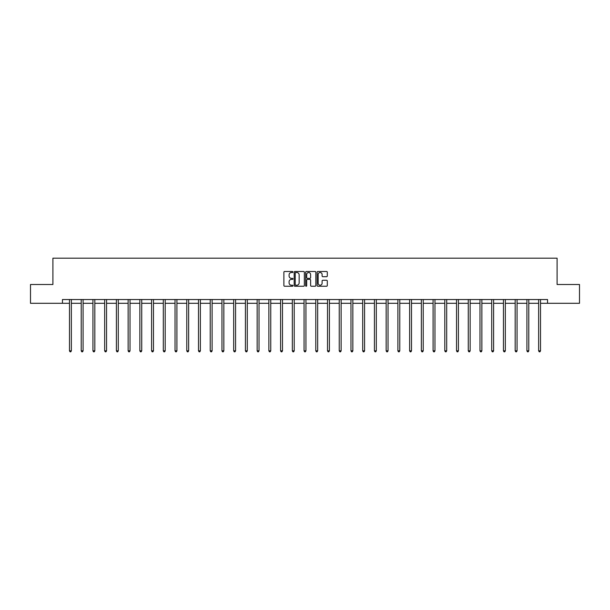 <?xml version="1.0" encoding="UTF-8"?>
<svg xmlns="http://www.w3.org/2000/svg" width="610" height="610" viewBox="0 0 610 610"><rect width="100%" height="100%" fill="white"/><g stroke="black" fill="none" stroke-linecap="round" stroke-linejoin="round"><path stroke-width="0.91" d="M292.968 271.999A0.518 0.518 0 0 0 292.457 271.488L284.611 271.488A0.74 0.74 0 0 0 283.879 272.22L283.879 285.51A0.74 0.74 0 0 0 284.611 286.242L292.457 286.242A0.518 0.518 0 0 0 292.968 285.732A0.518 0.518 0 0 0 292.457 285.213L291.443 285.213A2.364 2.364 0 0 1 289.079 282.849L289.079 281.744A2.364 2.364 0 0 1 291.443 279.38L292.457 279.38A0.518 0.518 0 0 0 292.968 278.869A0.518 0.518 0 0 0 292.457 278.351L291.443 278.351A2.364 2.364 0 0 1 289.079 275.987L289.079 274.881A2.364 2.364 0 0 1 291.443 272.517L292.457 272.517A0.518 0.518 0 0 0 292.968 271.999M326.571 276.688A0.74 0.74 0 0 0 327.303 275.949L327.303 272.22A0.74 0.74 0 0 0 326.571 271.488L317.856 271.488A0.74 0.74 0 0 0 317.124 272.22L317.124 285.51A0.74 0.74 0 0 0 317.856 286.242L326.571 286.242A0.74 0.74 0 0 0 327.303 285.51L327.303 281.004A0.74 0.74 0 0 0 326.571 280.264L322.842 280.264A0.74 0.74 0 0 0 322.103 281.004L322.103 283.238A1.975 1.975 0 0 1 320.128 285.213A1.975 1.975 0 0 1 318.153 283.238L318.153 274.492A1.975 1.975 0 0 1 320.128 272.517A1.975 1.975 0 0 1 322.103 274.492L322.103 275.949A0.74 0.74 0 0 0 322.842 276.688L326.571 276.688M62.456 303.3L30.5 303.3L30.5 284.504L52.902 284.504L52.902 258.19L557.098 258.19L557.098 284.504L579.5 284.504L579.5 303.3L547.544 303.3L547.544 299.54L62.456 299.54L62.456 303.3L69.487 303.3M304.352 272.22A0.74 0.74 0 0 0 303.62 271.488L294.904 271.488A0.74 0.74 0 0 0 294.173 272.22L294.173 285.51A0.74 0.74 0 0 0 294.904 286.242L303.62 286.242A0.74 0.74 0 0 0 304.352 285.51L304.352 272.22M306.38 271.488L315.096 271.488A0.74 0.74 0 0 1 315.827 272.22L315.827 285.51A0.74 0.74 0 0 1 315.096 286.242L311.367 286.242A0.74 0.74 0 0 1 310.627 285.51L310.627 280.12A0.74 0.74 0 0 0 309.888 279.38L307.417 279.38A0.74 0.74 0 0 0 306.677 280.12L306.677 285.732A0.518 0.518 0 0 1 306.159 286.242A0.518 0.518 0 0 1 305.648 285.732L305.648 272.22A0.74 0.74 0 0 1 306.38 271.488M71.362 303.3L81.214 303.3M83.09 303.3L92.941 303.3M94.817 303.3L104.668 303.3M106.552 303.3L116.396 303.3M118.279 303.3L128.13 303.3M130.006 303.3L139.858 303.3M141.733 303.3L151.585 303.3M153.468 303.3L163.312 303.3M165.196 303.3L175.04 303.3M176.923 303.3L186.774 303.3M188.65 303.3L198.502 303.3M200.377 303.3L210.229 303.3M212.112 303.3L221.956 303.3M223.839 303.3L233.683 303.3M235.567 303.3L245.418 303.3M247.294 303.3L257.145 303.3M259.021 303.3L268.873 303.3M270.756 303.3L280.6 303.3M282.483 303.3L292.335 303.3M294.211 303.3L304.062 303.3M305.938 303.3L315.789 303.3M317.665 303.3L327.517 303.3M329.4 303.3L339.244 303.3M341.127 303.3L350.979 303.3M352.854 303.3L362.706 303.3M364.582 303.3L374.433 303.3M376.317 303.3L386.16 303.3M388.044 303.3L397.888 303.3M399.771 303.3L409.623 303.3M411.498 303.3L421.35 303.3M423.226 303.3L433.077 303.3M434.961 303.3L444.804 303.3M446.688 303.3L456.532 303.3M458.415 303.3L468.266 303.3M470.142 303.3L479.994 303.3M481.87 303.3L491.721 303.3M493.604 303.3L503.448 303.3M505.332 303.3L515.183 303.3M517.059 303.3L526.91 303.3M528.786 303.3L538.638 303.3M540.513 303.3L547.544 303.3M295.72 272.517A0.518 0.518 0 0 0 295.202 273.036L295.202 284.695A0.518 0.518 0 0 0 295.72 285.213L296.788 285.213A2.364 2.364 0 0 0 299.152 282.849L299.152 274.881A2.364 2.364 0 0 0 296.788 272.517L295.72 272.517M310.627 274.531A1.975 1.975 0 0 0 308.652 272.556A1.975 1.975 0 0 0 306.677 274.531L306.677 277.611A0.74 0.74 0 0 0 307.417 278.351L309.888 278.351A0.74 0.74 0 0 0 310.627 277.611L310.627 274.531M71.462 299.54L71.416 299.655A0.755 0.755 0 0 0 71.362 299.929L71.362 350.834L69.487 350.834L69.487 299.929A0.755 0.755 0 0 0 69.426 299.655L69.388 299.54M71.362 350.834L70.798 351.81L70.051 351.81L69.487 350.834M83.189 299.54L83.143 299.655A0.755 0.755 0 0 0 83.09 299.929L83.09 350.834L81.214 350.834L81.214 299.929A0.755 0.755 0 0 0 81.16 299.655L81.115 299.54M83.09 350.834L82.525 351.81L81.778 351.81L81.214 350.834M94.916 299.54L94.878 299.655A0.755 0.755 0 0 0 94.817 299.929L94.817 350.834L92.941 350.834L92.941 299.929A0.755 0.755 0 0 0 92.888 299.655L92.842 299.54M94.817 350.834L94.26 351.81L93.505 351.81L92.941 350.834M106.651 299.54L106.605 299.655A0.755 0.755 0 0 0 106.552 299.929L106.552 350.834L104.668 350.834L104.668 299.929A0.755 0.755 0 0 0 104.615 299.655L104.569 299.54M106.552 350.834L105.987 351.81L105.233 351.81L104.668 350.834M118.378 299.54L118.332 299.655A0.755 0.755 0 0 0 118.279 299.929L118.279 350.834L116.396 350.834L116.396 299.929A0.755 0.755 0 0 0 116.342 299.655L116.296 299.54M118.279 350.834L117.715 351.81L116.96 351.81L116.396 350.834M130.105 299.54L130.06 299.655A0.755 0.755 0 0 0 130.006 299.929L130.006 350.834L128.13 350.834L128.13 299.929A0.755 0.755 0 0 0 128.07 299.655L128.031 299.54M130.006 350.834L129.442 351.81L128.695 351.81L128.13 350.834M141.833 299.54L141.787 299.655A0.755 0.755 0 0 0 141.733 299.929L141.733 350.834L139.858 350.834L139.858 299.929A0.755 0.755 0 0 0 139.804 299.655L139.759 299.54M141.733 350.834L141.169 351.81L140.422 351.81L139.858 350.834M153.56 299.54L153.522 299.655A0.755 0.755 0 0 0 153.468 299.929L153.468 350.834L151.585 350.834L151.585 299.929A0.755 0.755 0 0 0 151.532 299.655L151.486 299.54M153.468 350.834L152.904 351.81L152.149 351.81L151.585 350.834M165.295 299.54L165.249 299.655A0.755 0.755 0 0 0 165.196 299.929L165.196 350.834L163.312 350.834L163.312 299.929A0.755 0.755 0 0 0 163.259 299.655L163.213 299.54M165.196 350.834L164.631 351.81L163.876 351.81L163.312 350.834M177.022 299.54L176.976 299.655A0.755 0.755 0 0 0 176.923 299.929L176.923 350.834L175.04 350.834L175.04 299.929A0.755 0.755 0 0 0 174.986 299.655L174.948 299.54M176.923 350.834L176.359 351.81L175.604 351.81L175.04 350.834M188.749 299.54L188.703 299.655A0.755 0.755 0 0 0 188.65 299.929L188.65 350.834L186.774 350.834L186.774 299.929A0.755 0.755 0 0 0 186.721 299.655L186.675 299.54M188.65 350.834L188.086 351.81L187.339 351.81L186.774 350.834M200.476 299.54L200.438 299.655A0.755 0.755 0 0 0 200.377 299.929L200.377 350.834L198.502 350.834L198.502 299.929A0.755 0.755 0 0 0 198.448 299.655L198.402 299.54M200.377 350.834L199.813 351.81L199.066 351.81L198.502 350.834M212.211 299.54L212.166 299.655A0.755 0.755 0 0 0 212.112 299.929L212.112 350.834L210.229 350.834L210.229 299.929A0.755 0.755 0 0 0 210.175 299.655L210.13 299.54M212.112 350.834L211.548 351.81L210.793 351.81L210.229 350.834M223.939 299.54L223.893 299.655A0.755 0.755 0 0 0 223.839 299.929L223.839 350.834L221.956 350.834L221.956 299.929A0.755 0.755 0 0 0 221.903 299.655L221.857 299.54M223.839 350.834L223.275 351.81L222.52 351.81L221.956 350.834M235.666 299.54L235.62 299.655A0.755 0.755 0 0 0 235.567 299.929L235.567 350.834L233.683 350.834L233.683 299.929A0.755 0.755 0 0 0 233.63 299.655L233.592 299.54M235.567 350.834L235.002 351.81L234.248 351.81L233.683 350.834M247.393 299.54L247.347 299.655A0.755 0.755 0 0 0 247.294 299.929L247.294 350.834L245.418 350.834L245.418 299.929A0.755 0.755 0 0 0 245.365 299.655L245.319 299.54M247.294 350.834L246.73 351.81L245.983 351.81L245.418 350.834M259.12 299.54L259.082 299.655A0.755 0.755 0 0 0 259.021 299.929L259.021 350.834L257.145 350.834L257.145 299.929A0.755 0.755 0 0 0 257.092 299.655L257.046 299.54M259.021 350.834L258.457 351.81L257.71 351.81L257.145 350.834M270.855 299.54L270.81 299.655A0.755 0.755 0 0 0 270.756 299.929L270.756 350.834L268.873 350.834L268.873 299.929A0.755 0.755 0 0 0 268.819 299.655L268.774 299.54M270.756 350.834L270.192 351.81L269.437 351.81L268.873 350.834M282.582 299.54L282.537 299.655A0.755 0.755 0 0 0 282.483 299.929L282.483 350.834L280.6 350.834L280.6 299.929A0.755 0.755 0 0 0 280.547 299.655L280.501 299.54M282.483 350.834L281.919 351.81L281.164 351.81L280.6 350.834M294.31 299.54L294.264 299.655A0.755 0.755 0 0 0 294.211 299.929L294.211 350.834L292.335 350.834L292.335 299.929A0.755 0.755 0 0 0 292.274 299.655L292.236 299.54M294.211 350.834L293.646 351.81L292.892 351.81L292.335 350.834M306.037 299.54L305.991 299.655A0.755 0.755 0 0 0 305.938 299.929L305.938 350.834L304.062 350.834L304.062 299.929A0.755 0.755 0 0 0 304.009 299.655L303.963 299.54M305.938 350.834L305.374 351.81L304.626 351.81L304.062 350.834M317.764 299.54L317.726 299.655A0.755 0.755 0 0 0 317.665 299.929L317.665 350.834L315.789 350.834L315.789 299.929A0.755 0.755 0 0 0 315.736 299.655L315.69 299.54M317.665 350.834L317.108 351.81L316.354 351.81L315.789 350.834M329.499 299.54L329.453 299.655A0.755 0.755 0 0 0 329.4 299.929L329.4 350.834L327.517 350.834L327.517 299.929A0.755 0.755 0 0 0 327.463 299.655L327.417 299.54M329.4 350.834L328.836 351.81L328.081 351.81L327.517 350.834M341.226 299.54L341.181 299.655A0.755 0.755 0 0 0 341.127 299.929L341.127 350.834L339.244 350.834L339.244 299.929A0.755 0.755 0 0 0 339.19 299.655L339.145 299.54M341.127 350.834L340.563 351.81L339.808 351.81L339.244 350.834M352.954 299.54L352.908 299.655A0.755 0.755 0 0 0 352.854 299.929L352.854 350.834L350.979 350.834L350.979 299.929A0.755 0.755 0 0 0 350.918 299.655L350.88 299.54M352.854 350.834L352.29 351.81L351.543 351.81L350.979 350.834M364.681 299.54L364.635 299.655A0.755 0.755 0 0 0 364.582 299.929L364.582 350.834L362.706 350.834L362.706 299.929A0.755 0.755 0 0 0 362.653 299.655L362.607 299.54M364.582 350.834L364.017 351.81L363.27 351.81L362.706 350.834M376.408 299.54L376.37 299.655A0.755 0.755 0 0 0 376.317 299.929L376.317 350.834L374.433 350.834L374.433 299.929A0.755 0.755 0 0 0 374.38 299.655L374.334 299.54M376.317 350.834L375.752 351.81L374.998 351.81L374.433 350.834M388.143 299.54L388.097 299.655A0.755 0.755 0 0 0 388.044 299.929L388.044 350.834L386.16 350.834L386.16 299.929A0.755 0.755 0 0 0 386.107 299.655L386.061 299.54M388.044 350.834L387.48 351.81L386.725 351.81L386.16 350.834M399.87 299.54L399.825 299.655A0.755 0.755 0 0 0 399.771 299.929L399.771 350.834L397.888 350.834L397.888 299.929A0.755 0.755 0 0 0 397.834 299.655L397.789 299.54M399.771 350.834L399.207 351.81L398.452 351.81L397.888 350.834M411.597 299.54L411.552 299.655A0.755 0.755 0 0 0 411.498 299.929L411.498 350.834L409.623 350.834L409.623 299.929A0.755 0.755 0 0 0 409.562 299.655L409.524 299.54M411.498 350.834L410.934 351.81L410.187 351.81L409.623 350.834M423.325 299.54L423.279 299.655A0.755 0.755 0 0 0 423.226 299.929L423.226 350.834L421.35 350.834L421.35 299.929A0.755 0.755 0 0 0 421.296 299.655L421.251 299.54M423.226 350.834L422.661 351.81L421.914 351.81L421.35 350.834M435.052 299.54L435.014 299.655A0.755 0.755 0 0 0 434.961 299.929L434.961 350.834L433.077 350.834L433.077 299.929A0.755 0.755 0 0 0 433.024 299.655L432.978 299.54M434.961 350.834L434.396 351.81L433.641 351.81L433.077 350.834M446.787 299.54L446.741 299.655A0.755 0.755 0 0 0 446.688 299.929L446.688 350.834L444.804 350.834L444.804 299.929A0.755 0.755 0 0 0 444.751 299.655L444.705 299.54M446.688 350.834L446.123 351.81L445.369 351.81L444.804 350.834M458.514 299.54L458.468 299.655A0.755 0.755 0 0 0 458.415 299.929L458.415 350.834L456.532 350.834L456.532 299.929A0.755 0.755 0 0 0 456.478 299.655L456.44 299.54M458.415 350.834L457.851 351.81L457.096 351.81L456.532 350.834M470.241 299.54L470.196 299.655A0.755 0.755 0 0 0 470.142 299.929L470.142 350.834L468.266 350.834L468.266 299.929A0.755 0.755 0 0 0 468.213 299.655L468.167 299.54M470.142 350.834L469.578 351.81L468.831 351.81L468.266 350.834M481.969 299.54L481.93 299.655A0.755 0.755 0 0 0 481.87 299.929L481.87 350.834L479.994 350.834L479.994 299.929A0.755 0.755 0 0 0 479.94 299.655L479.895 299.54M481.87 350.834L481.305 351.81L480.558 351.81L479.994 350.834M493.703 299.54L493.658 299.655A0.755 0.755 0 0 0 493.604 299.929L493.604 350.834L491.721 350.834L491.721 299.929A0.755 0.755 0 0 0 491.668 299.655L491.622 299.54M493.604 350.834L493.04 351.81L492.285 351.81L491.721 350.834M505.431 299.54L505.385 299.655A0.755 0.755 0 0 0 505.332 299.929L505.332 350.834L503.448 350.834L503.448 299.929A0.755 0.755 0 0 0 503.395 299.655L503.349 299.54M505.332 350.834L504.767 351.81L504.012 351.81L503.448 350.834M517.158 299.54L517.112 299.655A0.755 0.755 0 0 0 517.059 299.929L517.059 350.834L515.183 350.834L515.183 299.929A0.755 0.755 0 0 0 515.122 299.655L515.084 299.54M517.059 350.834L516.495 351.81L515.74 351.81L515.183 350.834M528.885 299.54L528.839 299.655A0.755 0.755 0 0 0 528.786 299.929L528.786 350.834L526.91 350.834L526.91 299.929A0.755 0.755 0 0 0 526.857 299.655L526.811 299.54M528.786 350.834L528.222 351.81L527.475 351.81L526.91 350.834M540.612 299.54L540.574 299.655A0.755 0.755 0 0 0 540.513 299.929L540.513 350.834L538.638 350.834L538.638 299.929A0.755 0.755 0 0 0 538.584 299.655L538.538 299.54M540.513 350.834L539.949 351.81L539.202 351.81L538.638 350.834"/></g></svg>
